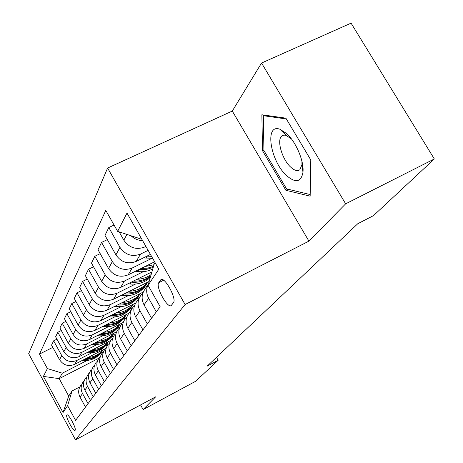 <?xml version="1.0" encoding="UTF-8"?>
<svg xmlns="http://www.w3.org/2000/svg" width="463" height="463" viewBox="0 0 463 463"><rect width="100%" height="100%" fill="white"/><g stroke="black" fill="none" stroke-linecap="round" stroke-linejoin="round"><path stroke-width="0.69" d="M75.122 430.324C76.783 428.854 68.287 413.065 66.88 414.998L66.822 415.068C65.254 416.677 73.64 432.228 75.081 430.376L75.122 430.324M107.595 168.04L28.677 353.691L75.504 439.85L185.102 304.532L107.595 168.04L232.287 111.068L308.931 241.125L345.647 203.824L261.549 63.032L232.287 111.068M261.549 63.032L351.07 23.15L434.323 158.971L345.647 203.824M434.323 158.971L373.462 215.648L357.806 223.704L207.123 366.181L218.177 360.255L216.505 357.309M160.557 280.069L158.745 282.685C155.296 286.695 167.901 309.429 171.345 305.383L173.405 302.75C177.132 298.965 164.174 275.537 160.754 279.837L161.749 279.473M140.463 236.842L139.496 238.532L117.637 231.373L105.796 210.399L39.494 354.091L52.811 347.377M117.637 231.373L126.995 213.09L158.815 269.211L148.067 285.295L154.104 264.304L155.134 262.712M98.92 358.188L59.206 378.647L68.721 396.085L72.037 390.963L67.61 405.692L75.608 420.369L160.146 306.697L148.067 285.295M67.61 405.692L63.032 412.539L43.383 376.402L47.388 368.577L39.494 354.091M140.561 404.934L143.131 409.564L195.548 381.333L218.177 360.255M143.131 409.564L155.655 396.837L75.504 439.85M308.931 241.125L185.102 304.532M72.037 390.963L79.862 386.889M141.007 237.797L139.496 238.532M145.914 246.455L144.78 247.005C136.215 250.147 129.229 247.867 123.829 240.158L119.147 231.865M148.131 250.361L140.567 254.06C132.134 257.162 125.27 254.928 119.963 247.352L108.805 227.541L114.06 225.041M150.434 254.43L136.157 261.433C127.869 264.5 121.127 262.307 115.924 254.864L104.979 235.395L108.805 227.541M151.823 258.36L132.227 268.002C124.072 271.034 117.44 268.887 112.324 261.56L101.571 242.398L107.358 239.626M154.619 261.803L128.118 274.877C120.096 277.869 113.58 275.769 108.556 268.563L98 249.725L101.571 242.398M143.397 271.636L124.449 281.012C116.549 283.969 110.136 281.903 105.199 274.814L94.817 256.265L100.211 253.66M151.916 271.903L120.612 287.442C112.833 290.365 106.525 288.333 101.681 281.365L91.483 263.111L94.817 256.265M135.509 284.056L117.18 293.183C109.517 296.071 103.301 294.08 98.532 287.21L88.508 269.229L93.538 266.786M149.179 281.44L113.58 299.202C106.039 302.055 99.927 300.105 95.239 293.345L85.383 275.647L88.508 269.229M146.939 286.29L143.9 287.812M128.124 295.701L110.362 304.585C102.925 307.409 96.906 305.487 92.287 298.826L82.588 281.382L87.299 279.085M143.275 292.043L106.982 310.239C99.661 313.023 93.734 311.142 89.191 304.585L79.659 287.407L82.588 281.382M139.508 297.437L136.556 298.919M121.179 306.639L103.955 315.297C96.738 318.052 90.893 316.2 86.425 309.735L77.032 292.795L81.447 290.625M135.728 303.01L100.778 320.61C93.665 323.336 87.912 321.513 83.514 315.147L74.277 298.461L77.032 292.795M132.401 307.976L129.646 309.371M114.65 316.935L97.93 325.373C90.916 328.07 85.238 326.276 80.903 319.997L71.806 303.537L75.949 301.488M129.027 313.144L94.938 330.385C88.022 333.047 82.431 331.288 78.166 325.095L69.207 308.873L71.806 303.537M126.237 317.653L123.123 319.233M108.498 326.647L92.253 334.876C85.429 337.51 79.908 335.773 75.706 329.668L66.875 313.659L70.781 311.721M122.62 322.746L89.428 339.605C82.698 342.209 77.257 340.502 73.119 334.483L64.426 318.7L66.875 313.659M119.9 327.057L116.965 328.545M102.682 335.814L86.894 343.847C80.244 346.422 74.879 344.744 70.793 338.8L62.221 323.22L65.902 321.386M116.56 331.832L84.22 348.315C77.662 350.867 72.373 349.212 68.35 343.349L59.901 327.983L62.221 323.22M113.701 336.051L111.132 337.365M97.184 344.484L81.818 352.326C75.342 354.855 70.121 353.223 66.151 347.435L57.823 332.26L61.295 330.518M110.732 340.479L79.289 356.562C72.899 359.056 67.748 357.453 63.836 351.747L55.624 336.769L57.823 332.26M108.134 344.426L105.61 345.716M91.981 352.702L77.014 360.364C70.706 362.836 65.619 361.256 61.753 355.619L53.65 340.826L56.943 339.171M105.396 348.581L74.618 364.375C68.385 366.823 63.367 365.266 59.559 359.699L51.567 345.103L53.65 340.826M102.867 352.36L100.367 353.645M87.038 360.492L62.331 373.19L59.206 378.647L43.383 376.402M142.592 240.598C138.142 240.465 134.282 238.85 131.006 235.748M156.309 311.854L148.652 298.259C146.105 293.386 146.036 288.628 148.444 283.987M151.563 318.237L144.051 304.88C141.169 299.144 141.551 293.82 145.197 288.9L148.305 284.241M147.332 323.921L139.959 310.783C137.123 305.14 137.505 299.897 141.099 295.047L142.783 293.328M142.911 329.87L135.671 316.952C132.898 311.408 133.275 306.246 136.811 301.477L139.652 297.217M138.964 335.177L131.851 322.456C129.125 316.999 129.501 311.917 132.985 307.206L134.513 305.632M134.831 340.733L127.852 328.226C125.172 322.856 125.548 317.85 128.98 313.214L131.579 309.313M131.145 345.693L124.275 333.372C121.642 328.082 122.018 323.151 125.404 318.579L126.787 317.132M127.279 350.896L120.53 338.771C117.938 333.568 118.314 328.713 121.647 324.204M123.818 355.543L117.18 343.598C114.633 338.47 115.003 333.678 118.296 329.234L119.558 327.902M120.189 360.422L113.661 348.668C111.161 343.615 111.531 338.899 114.772 334.512M116.942 364.792L110.518 353.2C108.053 348.217 108.423 343.563 111.624 339.234L112.775 338.013M113.533 369.376L107.213 357.963C104.788 353.055 105.153 348.465 108.313 344.2M110.478 373.485L104.25 362.222C101.866 357.384 102.23 352.858 105.344 348.645L106.397 347.516M107.266 377.802L101.137 366.708C98.793 361.944 99.151 357.482 102.225 353.321M104.383 381.68L98.347 370.73C96.032 366.025 96.397 361.62 99.429 357.517L100.39 356.475M101.356 385.754L95.413 374.961C93.132 370.325 93.491 365.978 96.489 361.927M98.636 389.406L92.774 378.757C90.528 374.179 90.887 369.891 93.844 365.886L94.73 364.925M95.772 393.261L90.001 382.756C87.791 378.242 88.144 374.011 91.066 370.059M93.202 396.716L87.507 386.35C85.325 381.894 85.678 377.71 88.566 373.803L89.376 372.912M90.488 400.362L84.879 390.135C82.732 385.737 83.085 381.61 85.933 377.75M88.057 403.638L82.518 393.533C80.4 389.192 80.747 385.112 83.566 381.298L84.307 380.476M47.388 368.577L62.331 373.19M85.487 407.093L80.03 397.121C77.94 392.838 78.288 388.81 81.066 385.042M63.032 412.539L68.721 396.085M261.867 114.772L262.527 150.735L285.874 190.281L310.152 196.179L310.87 160.082L285.879 118.158L261.867 114.772M288.009 189.234L285.874 190.281M263.916 150.076L262.527 150.735M143.264 257.943L152.616 258.279M146.956 256.132L151.528 256.357M150.776 255.026L149.364 254.957M135.404 271.283L137.685 271.555C143.073 272.151 148.091 271.295 152.755 268.991M145.029 266.532L153.976 264.738M138.842 269.588L146.279 269.478L153.207 267.423M153.502 266.399L147.477 268.164L141.093 268.476M128.031 283.755L130.01 283.987C137.962 284.739 144.734 282.557 150.33 277.435M137.042 279.282C142.326 279.073 147.037 277.487 151.164 274.524M131.243 282.164C138.686 282.864 145.145 280.948 150.62 276.423M150.822 275.722C145.822 279.629 140 281.429 133.361 281.11M286.568 175.587C295.637 183.348 301.106 182.237 302.97 172.248C304.272 161.448 296.031 141.898 286.597 133.535L279.918 129.246C264.298 123.187 270.189 161.031 286.568 175.587M291.424 138.929L285.874 135.289L283.784 135.103L281.805 135.995C276.434 139.965 282.077 159.434 290.706 167.137C294.485 170.592 297.541 171.449 299.879 169.713L301.957 164.701L301.928 161.193M264.512 115.142L263.32 115.698L286.36 118.974M310.783 159.938L310.094 194.547L286.562 188.887L263.922 150.544L263.32 115.698M121.103 295.446L122.811 295.643C131.857 296.389 139.143 293.467 144.676 286.875L146.325 284.485M129.565 291.227C137.112 290.805 143.177 287.801 147.761 282.222L145.839 285.121C140.347 291.673 133.101 294.613 124.113 293.947M147.957 282.048L146.58 284.004C141.418 290.208 134.594 293.195 126.104 292.952M114.581 306.425L116.051 306.593C124.831 307.299 131.914 304.44 137.297 298.022L138.883 295.724M122.539 302.437C129.86 302.003 135.746 299.075 140.196 293.646L140.272 293.548M117.411 305.007C126.086 305.597 133.078 302.715 138.391 296.372L140.283 293.542M140.382 293.49L139.085 295.319C134.091 301.338 127.487 304.255 119.286 304.069M108.429 316.756L109.69 316.895C118.215 317.566 125.108 314.776 130.352 308.514L131.88 306.303M115.935 312.976C123.036 312.542 128.755 309.678 133.084 304.394L133.147 304.313M111.097 315.419C119.477 315.934 126.237 313.115 131.382 306.957L133.17 304.295M133.257 304.255L132.036 305.968C127.192 311.813 120.802 314.666 112.868 314.527M102.624 326.496L103.689 326.612C111.982 327.248 118.69 324.517 123.8 318.411L125.276 316.275M109.708 322.914C116.607 322.468 122.163 319.667 126.376 314.522L126.428 314.458M105.136 325.223C113.244 325.674 119.79 322.914 124.773 316.947L126.468 314.435M126.538 314.4L125.392 316.009C120.687 321.687 114.494 324.476 106.814 324.378M97.132 335.692L98.023 335.785C106.096 336.393 112.625 333.719 117.614 327.763L119.037 325.703M103.834 332.289C110.535 331.838 115.941 329.1 120.044 324.083L120.085 324.036M99.504 334.483C107.358 334.876 113.695 332.174 118.528 326.374L120.137 324.007M120.201 323.978L119.113 325.489C114.546 331.01 108.539 333.742 101.09 333.678M91.923 344.385L92.664 344.466C100.523 345.045 106.889 342.429 111.757 336.607L113.134 334.616M98.278 341.15C104.8 340.699 110.061 338.025 114.06 333.129L114.089 333.094M94.174 343.239C101.785 343.581 107.937 340.93 112.625 335.293L114.153 333.059M114.199 333.036L113.18 334.46C108.741 339.83 102.908 342.504 95.679 342.475M86.986 352.627L87.588 352.684C95.251 353.24 101.455 350.676 106.206 344.993L107.543 343.066M93.011 349.542C99.366 349.085 104.488 346.469 108.388 341.694L108.411 341.665M89.122 351.533C96.501 351.828 102.473 349.229 107.034 343.743L108.481 341.63M108.521 341.607L107.555 342.956C103.237 348.182 97.571 350.798 90.551 350.798M82.292 360.44L82.773 360.486C90.244 361.018 96.298 358.501 100.94 352.945L102.236 351.081M88.022 357.5C94.209 357.042 99.209 354.479 103.012 349.814L103.023 349.802M84.324 359.398C91.489 359.647 97.294 357.106 101.721 351.764L103.099 349.762M103.139 349.744L102.219 351.012C98.017 356.111 92.507 358.669 85.684 358.698M144.78 247.005L145.521 245.766M136.157 261.433L140.567 254.06M128.118 274.877L132.227 268.002M120.612 287.442L124.449 281.012M113.58 299.202L117.18 293.183M106.982 310.239L110.362 304.585M100.778 320.61L103.955 315.297M94.938 330.385L97.93 325.373M89.428 339.605L92.253 334.876M84.22 348.315L86.894 343.847M79.289 356.562L81.818 352.326M74.618 364.375L77.014 360.364M123.829 240.158L126.92 234.411M144.051 304.88L148.652 298.259M115.924 254.864L119.963 247.352M135.671 316.952L139.959 310.783M108.556 268.563L112.324 261.56M127.852 328.226L131.851 322.456M101.681 281.365L105.199 274.814M120.53 338.771L124.275 333.372M95.239 293.345L98.532 287.21M113.661 348.668L117.18 343.598M89.191 304.585L92.287 298.826M107.213 357.963L110.518 353.2M83.514 315.147L86.425 309.735M101.137 366.708L104.25 362.222M78.166 325.095L80.903 319.997M95.413 374.961L98.347 370.73M73.119 334.483L75.706 329.668M90.001 382.756L92.774 378.757M68.35 343.349L70.793 338.8M84.879 390.135L87.507 386.35M63.836 351.747L66.151 347.435M80.03 397.121L82.518 393.533M59.559 359.699L61.753 355.619M163.618 280.248L158.745 282.685M147.193 256.161L145.891 258.261M138.9 269.593L137.685 271.555M131.087 282.239L130.01 283.987M123.748 294.127L122.811 295.643M116.861 305.285L116.051 306.593M110.379 315.778L109.69 316.895M104.279 325.657L103.689 326.612M98.521 334.986L98.023 335.785M93.075 343.801L92.664 344.466M87.924 352.146L87.588 352.684M83.039 360.058L82.773 360.486M161.448 279.49L160.754 279.837M301.957 164.701L302.97 172.248M303.016 168.191L302.461 168.457M286.244 135.404L279.918 129.246M144.676 286.875L145.839 285.121M146.58 284.004L147.761 282.222M137.297 298.022L138.391 296.372M139.085 295.319L140.196 293.646M130.352 308.514L131.382 306.957M132.036 305.968L133.084 304.394M123.8 318.411L124.773 316.947M125.392 316.009L126.376 314.522M117.614 327.763L118.528 326.374M119.113 325.489L120.044 324.083M111.757 336.607L112.625 335.293M113.18 334.46L114.06 333.129M106.206 344.993L107.034 343.743M107.555 342.956L108.388 341.694M100.94 352.945L101.721 351.764M102.219 351.012L103.012 349.814"/></g></svg>
